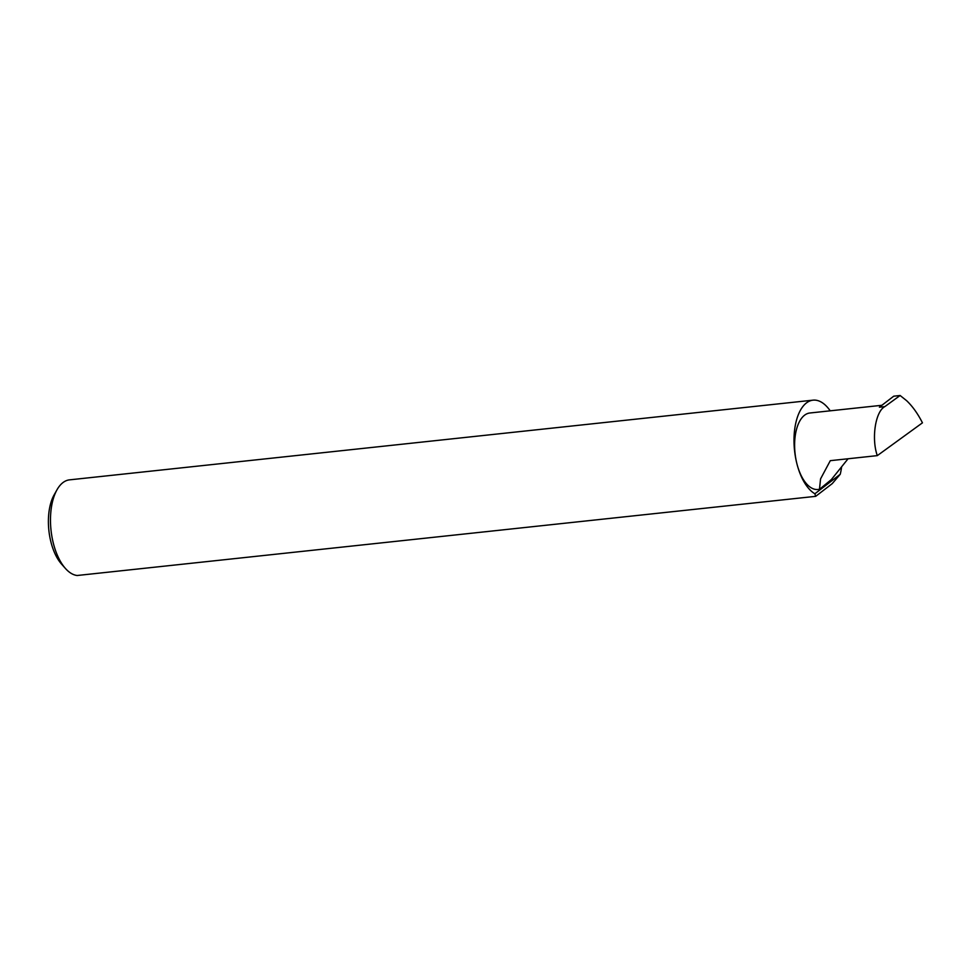 <?xml version="1.0" encoding="UTF-8"?>
<svg xmlns="http://www.w3.org/2000/svg" width="971" height="971" viewBox="0 0 971 971"><rect width="100%" height="100%" fill="white"/><g stroke="black" fill="none" stroke-linecap="round" stroke-linejoin="round"><path stroke-width="1.46" d="M881.899 405.283L809.838 413.003A38.464 18.995 83.9 0 0 797.033 464.235A48.101 23.753 -96.1 0 1 813.043 400.161A48.101 23.753 -96.1 0 1 830.205 410.818M877.298 455.63C871.278 438.455 875.405 411.498 884.812 406.618L900.117 395.5L906.586 400.647C912.522 406.279 917.813 413.682 922.45 422.834L877.298 455.63L830.302 460.667L820.568 478.873L819.463 489.335L831.394 479.528L848.071 458.761M57.01 489.76L54.145 494.846A42.323 20.913 83.9 0 0 51.062 542.51A42.323 20.913 83.9 0 0 61.561 564.115L65.445 568.484A48.101 23.753 -96.1 0 1 53.514 543.93A48.101 23.753 -96.1 0 1 57.01 489.76A48.101 23.753 -96.1 0 1 69.524 479.856L813.043 400.161M841.541 467.415A48.101 23.753 -96.1 0 1 840.231 474.285L814.875 493.778L815.689 496.339L77.17 575.5A48.101 23.753 -96.1 0 1 65.445 568.484M815.689 496.339L832.256 483.607L840.231 474.285M884.812 406.618L879.398 407.201L893.721 396.192L900.117 395.5M814.875 493.778A48.101 23.753 -96.1 0 1 797.033 464.235A38.464 18.995 83.9 0 0 818.031 489.481L819.463 489.335"/></g></svg>
